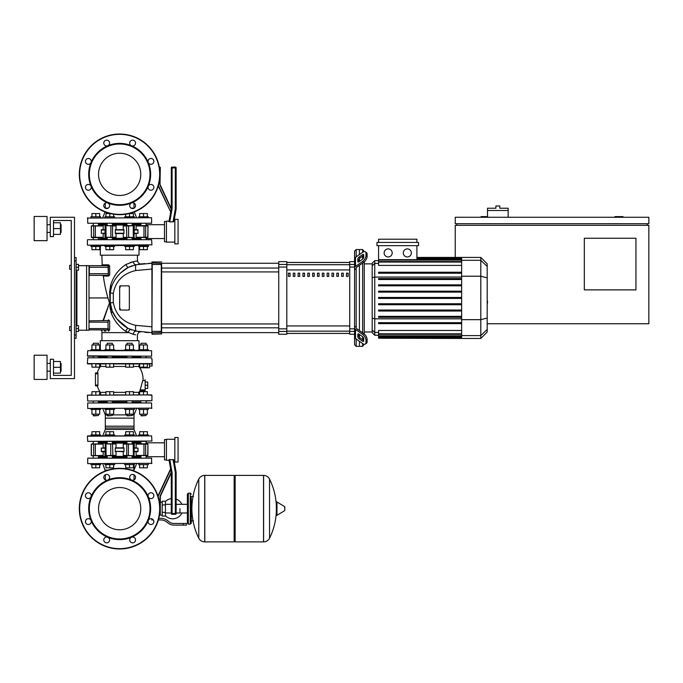 <?xml version="1.0" encoding="UTF-8"?>
<svg xmlns="http://www.w3.org/2000/svg" width="683" height="683" viewBox="0 0 683 683"><rect width="100%" height="100%" fill="white"/><g stroke="black" fill="none" stroke-linecap="round" stroke-linejoin="round"><path stroke-width="1.02" d="M623.033 217.271L623.033 216.622L614.965 216.622L614.965 217.271M635.941 289.874L584.315 289.874L584.315 238.247L635.941 238.247L635.941 289.874M647.236 223.725L647.236 225.339M487.192 323.751L648.85 323.751L648.85 225.339L455.245 225.339L455.245 257.423M648.85 223.725L648.85 217.271L455.245 217.271L455.245 223.725L648.85 223.725M487.508 216.622L481.054 216.622L481.054 217.271M456.859 223.725L456.859 225.339M89.003 297.942L107.948 297.942M508.161 210.492L487.508 210.492L487.508 208.238L495.901 208.238L495.901 205.976L499.777 205.976L499.777 208.238L508.161 208.238L508.161 217.271M487.508 217.271L487.508 210.492M71.254 265.346L71.254 220.498L53.513 220.498L53.513 236.634L50.286 236.634L50.286 217.271L74.481 217.271L74.481 378.604L50.286 378.604L50.286 359.249L53.513 359.249L53.513 375.385L71.254 375.385L71.254 330.529L69.64 330.529L69.64 326.653L71.254 326.653L71.254 269.222L69.64 269.222L69.64 265.346L71.254 265.346L71.254 220.498L53.513 220.498L71.254 220.498L71.254 330.529M69.64 326.653L69.64 330.529M76.095 325.689L78.519 325.689L78.519 328.591L76.095 328.591M78.519 328.591L78.519 331.494L76.095 331.494M69.64 265.346L69.64 269.222M76.095 264.381L78.519 264.381L78.519 267.284L76.095 267.284M78.519 267.284L78.519 270.186L76.095 270.186M136.6 435.882L138.666 435.882L136.6 435.882L134.005 429.428L134.005 427.976L105.319 427.976L105.319 429.428L105.319 418.133L134.005 418.133L105.319 418.133L105.319 414.905L102.715 408.46M179.953 508.647L179.953 512.984L179.953 508.647M165.431 515.759A10.168 10.168 0 0 0 181.883 512.984M181.883 504.31A10.168 10.168 0 0 0 176.129 499.085L176.129 472.346L173.909 459.736L168.991 459.736L171.288 472.773L160.317 496.293L171.288 472.773L171.288 513.488A0.803 0.803 0 0 0 172.09 514.29L175.318 514.29A0.803 0.803 0 0 0 176.129 513.488L176.129 472.346L176.129 513.488L175.318 513.488L175.318 514.29M171.288 498.581A10.168 10.168 0 0 0 165.431 501.535M162.204 515.102L159.472 515.102M162.204 504.933L162.204 516.066L165.431 516.066L165.431 501.228L162.204 501.228L162.204 504.933L165.431 504.933M162.204 502.193L160.317 502.193L160.317 496.293L160.317 513.975L159.993 496.225L160.317 513.975L159.643 513.975M153.564 520.326L153.854 521.394M183.181 525.107L186.408 525.107L186.408 523.494L183.181 523.494L183.181 525.107L174.037 525.107A9.682 9.682 0 0 1 167.984 522.982L166.84 522.06A9.682 9.682 0 0 0 160.787 519.942L158.379 519.942M158.815 518.329L160.787 518.329A11.295 11.295 0 0 1 167.847 520.805L169 521.718A8.068 8.068 0 0 0 174.037 523.494L183.181 523.494M151.797 518.832L151.797 519.942L153.333 519.942M162.204 512.361L165.431 512.361M190.275 524.134L190.275 493.16L188.337 493.16L188.337 524.134L190.275 524.134L191.249 523.169L191.249 496.387L193.502 496.387M234.158 476.375L235.131 475.411L235.131 541.884L263.527 541.884L263.527 475.411L263.612 541.884A6.617 6.617 0 0 0 269.537 538.195L269.537 479.099L269.537 538.195A66.797 66.797 0 0 0 276.35 511.926M263.612 541.884L263.612 475.411A6.617 6.617 0 0 1 269.537 479.099A66.797 66.797 0 0 1 276.35 505.369M276.35 508.647L276.35 502.338L276.965 501.996L276.965 515.298L276.35 514.956L276.35 508.647M284.82 508.647L284.82 506.94L284.82 508.647M204.712 475.411L234.158 475.411L234.158 541.884L204.798 541.884L204.798 475.411L204.712 541.884A6.617 6.617 0 0 1 198.779 538.195L198.779 479.099L198.779 538.195A66.797 66.797 0 0 1 198.779 479.099A6.617 6.617 0 0 1 204.712 475.411L204.712 541.884M191.249 523.169L191.249 496.387M143.507 350.695L87.714 350.695L151.6 350.695L151.6 356.185L111.952 356.185M87.714 356.185L119.662 356.185M100.299 356.825L98.873 356.185L106.719 356.185M132.604 356.185L132.118 356.185L132.118 357.798M126.953 357.798L126.953 356.185L126.475 356.185M140.442 356.185L141.338 356.185M92.743 356.185L95.808 356.185M91.94 349.73L91.94 344.949L95.808 344.949L95.808 349.73L90.967 349.73L90.967 350.695L87.714 350.695L87.39 355.86L151.6 356.185M137.394 350.37L138.666 350.695L138.666 349.73L143.507 349.73L143.507 344.949L147.383 344.949L147.383 349.73M95.808 349.73L100.649 349.73L100.649 350.695L101.929 350.37M119.662 487.525A21.122 21.122 0 0 1 140.775 508.647A21.122 21.122 0 0 1 119.662 529.769A21.122 21.122 0 0 1 98.54 508.647A21.122 21.122 0 0 1 119.662 487.525M119.662 548.978A40.331 40.331 0 0 1 79.322 508.647A40.331 40.331 0 0 1 119.662 468.316A40.331 40.331 0 0 1 159.993 508.647A40.331 40.331 0 0 1 119.662 548.978A40.331 40.331 0 0 1 79.322 508.647A40.331 40.331 0 0 1 119.662 468.316M107.803 480.029A30.974 30.974 0 0 1 131.512 480.029A2.903 2.903 0 0 1 130.573 475.291A2.903 2.903 0 0 1 134.679 475.291A2.903 2.903 0 0 1 131.512 480.029A30.974 30.974 0 0 1 148.279 496.789A2.903 2.903 0 0 1 150.96 492.776A2.903 2.903 0 0 1 153.863 495.679A2.903 2.903 0 0 1 148.279 496.789A30.974 30.974 0 0 1 148.279 520.497A2.903 2.903 0 0 1 153.018 519.558A2.903 2.903 0 0 1 153.018 523.665A2.903 2.903 0 0 1 148.279 520.497A30.974 30.974 0 0 1 131.512 537.265A2.903 2.903 0 0 1 135.533 539.946A2.903 2.903 0 0 1 132.622 542.857A2.903 2.903 0 0 1 131.512 537.265A30.974 30.974 0 0 1 91.044 496.789A30.974 30.974 0 0 1 107.803 480.029A2.903 2.903 0 0 1 103.79 477.349A2.903 2.903 0 0 1 106.693 474.437A2.903 2.903 0 0 1 107.803 480.029M119.662 538.981A30.334 30.334 0 0 1 89.328 508.647A30.334 30.334 0 0 1 119.662 478.313A30.334 30.334 0 0 1 149.995 508.647A30.334 30.334 0 0 1 119.662 538.981M108.751 542.003A2.903 2.903 0 0 1 104.644 542.003A2.903 2.903 0 0 1 107.803 537.265A2.903 2.903 0 0 1 108.751 542.003M88.355 524.518A2.903 2.903 0 0 1 85.452 521.616A2.903 2.903 0 0 1 91.044 520.497A2.903 2.903 0 0 1 88.355 524.518M86.306 497.736A2.903 2.903 0 0 1 86.306 493.63A2.903 2.903 0 0 1 91.044 496.789A2.903 2.903 0 0 1 86.306 497.736M119.662 153.231A21.122 21.122 0 0 0 98.54 174.353A21.122 21.122 0 0 0 119.662 195.475A21.122 21.122 0 0 0 140.775 174.353A21.122 21.122 0 0 0 119.662 153.231M159.993 174.353A40.331 40.331 0 0 0 119.662 134.022A40.331 40.331 0 0 0 79.322 174.353A40.331 40.331 0 0 0 119.662 214.684A40.331 40.331 0 0 0 159.993 174.353M119.662 205.327A30.974 30.974 0 0 0 131.512 145.735A30.974 30.974 0 0 0 107.803 145.735A2.903 2.903 0 0 0 108.751 140.997A2.903 2.903 0 0 0 104.644 140.997A2.903 2.903 0 0 0 107.803 145.735L107.803 145.735A30.974 30.974 0 0 0 91.044 162.503A2.903 2.903 0 0 0 88.355 158.482A2.903 2.903 0 0 0 85.452 161.384A2.903 2.903 0 0 0 91.044 162.503A2.903 2.903 0 0 1 91.044 162.503A30.974 30.974 0 0 0 91.044 186.211A2.903 2.903 0 0 0 86.306 185.264A2.903 2.903 0 0 0 86.306 189.37A2.903 2.903 0 0 0 91.044 186.211L91.044 186.211A30.974 30.974 0 0 0 107.803 202.971A2.903 2.903 0 0 0 103.79 205.651A2.903 2.903 0 0 0 106.693 208.563A2.903 2.903 0 0 0 107.803 202.971L107.803 202.971A30.974 30.974 0 0 0 119.662 205.327M119.662 204.687A30.334 30.334 0 0 0 149.995 174.353A30.334 30.334 0 0 0 119.662 144.019A30.334 30.334 0 0 0 89.328 174.353A30.334 30.334 0 0 0 119.662 204.687M131.512 202.971A2.903 2.903 0 0 0 130.573 207.709A2.903 2.903 0 0 0 134.679 207.709A2.903 2.903 0 0 0 131.512 202.971L131.512 202.971M148.279 186.211A2.903 2.903 0 0 0 150.96 190.224A2.903 2.903 0 0 0 153.863 187.321A2.903 2.903 0 0 0 148.279 186.211L148.279 186.211M148.279 162.503A2.903 2.903 0 0 0 153.018 163.442A2.903 2.903 0 0 0 153.018 159.335A2.903 2.903 0 0 0 148.279 162.503A2.903 2.903 0 0 1 148.279 162.494M131.512 145.735A2.903 2.903 0 0 0 135.533 143.054A2.903 2.903 0 0 0 132.622 140.143A2.903 2.903 0 0 0 131.512 145.735L131.512 145.735M98.395 356.825L107.197 356.825M112.362 356.825L126.953 356.825M99.684 364.039L100.657 365.183L100.401 366.472A22.308 22.308 0 0 0 97.217 372.961L95.458 372.961L95.458 385.869L97.217 385.869A22.308 22.308 0 0 0 100.401 392.358C100.982 393.562 100.538 394.415 99.086 394.902C100.538 394.415 100.982 393.562 100.401 392.358L105.908 392.358M139.605 367.582L139.793 367.796A22.308 22.308 0 0 1 143.054 379.739L142.969 379.739M139.981 390.71A22.308 22.308 0 0 1 138.914 392.358L133.407 392.358M95.458 385.869L97.942 385.869L97.934 385.058L97.942 385.869L97.934 385.058L97.942 385.869L97.934 385.058L97.942 385.869L97.934 385.058L97.942 385.869L97.934 385.058L95.458 385.058M97.934 385.058L97.942 372.961L97.934 373.772L97.942 372.961L97.934 373.772L97.942 372.961L95.458 372.961M95.808 394.902L95.808 391.675L91.94 391.675L91.94 394.902L87.39 395.226L151.6 394.902L87.39 395.226L87.714 401.032L151.925 400.708L146.094 401.032L146.094 402.97M151.925 363.604L87.39 363.604L151.6 363.928M92.905 357.798L151.6 357.798L87.714 357.798L87.39 363.604L91.94 363.928L91.94 367.155L99.684 367.155L99.684 363.928L105.908 363.928L105.908 367.155L113.651 367.155L113.651 363.928L125.663 363.928L125.663 367.155L133.407 367.155L133.407 363.928L129.539 363.928L129.539 367.155M140.929 402.97L140.604 401.032M132.442 401.032L132.118 402.97M126.953 402.97L126.637 401.032M95.808 391.675L99.684 391.675L99.684 394.902L105.908 394.902L105.908 391.675L113.651 391.675L113.651 394.902L125.663 394.902L125.663 391.675L133.407 391.675L133.407 394.902L139.639 394.902L139.639 391.675L147.383 391.675L147.383 394.902L151.925 395.226L151.925 400.708L98.711 401.032M106.881 401.032L112.686 401.032M139.887 390.71L145.155 390.71L145.155 379.739M139.981 390.608L142.986 379.757M143.507 367.155L143.507 363.928L149.509 363.928L147.383 363.928L149.509 363.928L147.383 363.928L149.509 363.928L147.383 363.928L147.383 367.155L139.639 367.155L139.639 363.928L133.407 363.928L139.639 363.928L138.615 366.472L133.407 366.472M149.509 363.928L149.509 367.796L139.776 367.778M125.663 392.358L113.651 392.358M100.401 366.472L105.908 366.472M113.651 366.472L125.663 366.472M132.118 356.825L140.929 356.825M148.348 408.46L148.348 409.424L138.666 409.424L138.666 408.46M140.929 415.554L146.094 415.554L141.253 415.879L140.929 414.197M147.383 409.424L147.383 414.197L139.639 414.197L139.639 409.424M143.507 409.424L143.507 414.197M143.507 394.902L143.507 391.675M134.38 408.46L134.38 409.424L124.699 409.424L124.699 408.46M126.953 415.554L132.118 415.554L127.277 415.879L126.953 414.197M133.407 409.424L133.407 414.197L125.663 414.197L125.663 409.424M129.539 409.424L129.539 414.197M129.539 394.902L129.539 391.675M114.624 408.46L114.624 409.424L104.943 409.424L104.943 408.46M107.197 415.554L112.362 415.554L107.521 415.879L107.197 414.197M113.651 409.424L113.651 414.197L105.908 414.197L105.908 409.424M109.784 409.424L109.784 414.197M109.784 394.902L109.784 391.675M100.649 408.46L100.649 409.424L90.967 409.424L90.967 408.46M93.23 415.554L98.395 415.554L93.554 415.879L93.23 414.197M99.684 409.424L99.684 414.197L91.94 414.197L91.94 409.424M95.808 409.424L95.808 414.197M98.395 344.949L98.395 343.276L93.23 343.276L93.23 344.949M93.23 343.276L98.395 343.276M95.808 344.949L99.684 344.949L99.684 349.73M105.908 363.928L95.808 363.928L95.808 367.155M146.094 344.949L146.094 343.276L140.929 343.276L140.929 344.949M140.929 343.276L146.094 343.276M139.639 349.73L139.639 344.949L143.507 344.949M143.507 349.73L148.348 349.73L148.348 350.695M132.118 344.949L132.118 343.276L126.953 343.276L126.953 344.949M126.953 343.276L132.118 343.276M124.699 350.695L124.699 349.73L129.539 349.73L129.539 344.949L133.407 344.949L133.407 349.73M125.663 349.73L125.663 344.949L129.539 344.949M129.539 349.73L134.38 349.73L134.38 350.695M129.539 363.928L113.651 363.928M112.362 344.949L112.362 343.276L107.197 343.276L107.197 344.949M107.197 343.276L112.362 343.276M104.943 350.695L104.943 349.73L109.784 349.73L109.784 344.949L113.651 344.949L113.651 349.73M105.908 349.73L105.908 344.949L109.784 344.949M109.784 349.73L114.624 349.73L114.624 350.695M109.784 363.928L109.784 367.155M145.155 381.993L147.733 381.993L147.733 388.448L145.155 388.448M145.155 385.221L147.733 385.221M149.509 366.02L152.087 366.02L152.087 359.574M90.967 463.637L90.967 464.602L95.808 464.602L95.808 467.829L91.94 467.829L91.94 464.602M99.684 464.602L99.684 467.829L95.808 467.829M95.808 464.602L100.649 464.602L100.649 463.637M104.943 463.637L104.943 464.602L109.784 464.602L109.784 467.829L105.908 467.829L105.908 464.602M113.651 464.602L113.651 467.829L109.784 467.829M109.784 464.602L114.624 464.602L114.624 463.637M138.666 463.637L138.666 464.602L143.507 464.602L143.507 467.829L139.639 467.829L139.639 464.602M147.383 464.602L147.383 467.829L143.507 467.829M143.507 464.602L148.348 464.602L148.348 463.637M124.699 463.637L124.699 464.602L129.539 464.602L129.539 467.829L125.663 467.829L125.663 464.602M133.407 464.602L133.407 467.829L129.539 467.829M129.539 464.602L134.38 464.602L134.38 463.637M95.808 435.882L90.967 435.882L90.967 434.917L100.649 434.917L100.649 435.882M99.684 434.917L99.684 431.69L91.94 431.69L91.94 434.917M95.808 434.917L95.808 431.69M109.784 434.917L104.943 434.917L104.943 435.882L114.624 435.882L114.624 434.917L109.784 434.917L109.784 431.69L105.908 431.69L105.908 434.917M113.651 434.917L113.651 431.69L109.784 431.69M138.666 435.882L138.666 434.917L148.348 434.917L148.348 435.882L151.6 435.882L87.714 435.882M147.383 434.917L147.383 431.69L139.639 431.69L139.639 434.917M143.507 434.917L143.507 431.69M129.539 435.882L134.38 435.882L134.38 434.917L129.539 434.917L129.539 431.69L125.663 431.69L125.663 434.917M133.407 434.917L133.407 431.69L129.539 431.69M124.699 435.882L124.699 434.917L129.539 434.917M151.6 408.46L151.6 402.97L87.714 402.97L87.714 408.46L151.925 408.135L87.714 408.46M136.6 408.46L134.005 414.905L132.118 414.905M126.953 414.905L112.362 414.905M107.197 414.905L105.319 414.905M134.005 414.905L134.005 426.201L105.319 426.201L134.005 426.201L134.005 429.428L105.319 429.428L102.715 435.882M140.929 402.005L132.118 402.005M126.953 402.005L112.362 402.005M107.197 402.005L98.395 402.005M97.746 402.97L98.711 402.893M141.577 402.97L140.604 402.893M151.6 463.637L151.6 458.148L87.714 458.148L87.714 463.637L151.925 463.313L87.714 463.637M136.6 463.637L134.005 470.083L131.495 470.083M102.715 463.637L105.319 470.946L105.319 470.083L107.829 470.083M134.005 470.083L134.005 464.602M140.929 457.183L132.118 457.183M126.953 457.183L112.362 457.183M107.197 457.183L98.395 457.183M97.746 458.148L98.711 458.071M141.577 458.148L140.604 458.071M146.41 441.372L87.714 441.372L87.39 436.206L148.348 435.882M87.714 441.372L151.925 441.047L151.6 435.882M97.865 441.372L98.711 441.44M140.604 441.44L143.507 441.372M132.442 441.372L141.577 441.372L140.613 441.372L140.929 443.788M106.881 441.372L98.711 441.372M140.929 442.336L132.118 442.336M126.953 442.336L112.362 442.336M107.197 442.336L98.395 442.336M174.839 462.024L178.067 462.024L178.067 437.496L174.839 437.496L174.839 462.024M174.839 439.271L166.447 439.271L166.447 460.248L169.077 460.248L170.699 469.443L169.077 460.248M174.839 460.248L173.994 460.248L176.129 472.346L173.994 460.248M172.09 514.29L172.09 472.696L171.288 472.773M158.379 497.352L158.055 495.798L170.605 468.888L158.055 496.302M173.03 459.437L175.318 472.414L176.129 472.346M146.93 443.788L141.594 443.788M133.219 455.732L123.597 455.732L134.013 455.732L123.273 455.407L123.273 451.694M107.069 455.732L115.726 455.732M166.447 439.596L164.509 439.596L164.509 459.924L166.447 459.924M132.118 443.147L139.554 443.147L139.341 443.83M104.977 447.826L101.212 448.142L104.977 448.142M104.977 451.694L101.519 451.694L101.212 448.142M123.964 447.826L123.964 451.694L115.231 451.369L115.359 447.826L123.964 447.826L123.273 447.826L123.273 444.112L134.338 444.112L123.597 443.788L126.953 443.788L126.953 441.372M112.49 443.788L115.726 443.788L112.558 443.788L112.857 455.407L110.748 455.407L116.05 455.407L116.05 451.694L115.359 451.694M134.338 447.826L138.103 448.142L137.804 451.694L134.338 451.694M93.101 455.732L92.393 455.732L93.101 455.732M103.005 443.788L91.394 444.112L103.193 444.112L103.193 447.826M91.693 455.732L103.005 455.732M103.176 455.279L102.937 455.706M112.558 443.788L107.069 443.788M116.025 455.279L115.606 455.706M123.717 455.706L123.299 455.279M132.118 441.372L132.118 443.788L134.013 443.788M147.63 443.788L136.31 443.788M136.378 455.706L136.139 455.279M136.31 455.732L147.921 455.407L136.13 455.407L136.13 451.694M132.118 456.372L139.554 456.372L139.341 455.681M110.868 443.788L116.05 444.112L116.05 447.826M136.13 447.826L136.13 444.112L147.921 444.112L147.921 455.407M103.193 451.694L103.193 455.407L91.59 455.732M97.934 373.772L97.942 372.961L97.934 373.772L97.942 372.961L97.934 373.772L95.458 373.772M91.94 363.928L87.714 363.928M146.41 357.798L151.6 357.798L151.925 359.574M139.793 367.796L138.615 366.472M158.055 495.798L170.605 468.888M93.101 443.788L92.393 443.788M148.348 216.784L148.348 217.757L148.348 216.784L138.666 216.784L138.666 217.757M139.639 216.784L139.639 213.557L147.383 213.557L147.383 216.784M143.507 216.784L143.507 213.557M100.649 217.757L100.649 216.784L90.967 216.784L90.967 217.757M91.94 216.784L91.94 213.557L99.684 213.557L99.684 216.784M95.808 216.784L95.808 213.557M114.624 217.757L114.624 216.784L104.943 216.784L104.943 217.757M105.908 216.784L105.908 213.557L110.185 213.557M109.784 216.784L109.784 213.557M113.651 216.784L113.651 214.24M134.38 217.757L134.38 216.784L124.699 216.784L124.699 217.757M125.663 216.784L125.663 214.24M129.138 213.557L133.407 213.557L133.407 216.784M129.539 216.784L129.539 213.557M139.639 246.469L139.639 249.696L143.507 249.696L143.507 246.469L148.348 246.469L148.348 245.504L90.967 245.504L90.967 246.469L95.808 246.469L95.808 249.696L99.684 249.696L99.684 246.469M143.507 249.696L147.383 249.696L147.383 246.469M143.507 246.469L138.666 246.469L138.666 245.504M100.649 245.504L100.649 246.469L95.808 246.469M91.94 246.469L91.94 249.696L95.808 249.696M114.624 245.504L114.624 246.469L109.784 246.469L109.784 249.696L113.651 249.696L113.651 246.469M105.908 246.469L105.908 249.696L109.784 249.696M109.784 246.469L104.943 246.469L104.943 245.504M134.38 245.504L134.38 246.469L129.539 246.469L129.539 249.696L133.407 249.696L133.407 246.469M125.663 246.469L125.663 249.696L129.539 249.696M129.539 246.469L124.699 246.469L124.699 245.504M87.714 217.757L87.714 223.239L151.6 223.239L151.6 217.757L87.39 218.073L151.6 217.757M136.6 217.757L134.261 211.952M102.715 217.757L105.054 211.952M134.005 203.099L134.005 208.213L131.016 208.076M105.319 203.099L105.319 208.213L108.307 208.076M141.577 223.239L140.604 223.315M97.746 223.239L98.711 223.315M98.395 224.203L107.197 224.203M112.362 224.203L126.953 224.203M132.118 224.203L140.929 224.203M174.839 219.363L178.067 219.363L178.067 243.891L174.839 243.891L174.839 219.363M174.839 242.115L166.447 242.115L166.447 221.138L169.077 221.138L169.76 221.949L173.909 221.651L176.129 209.041L173.994 221.138L174.839 221.138M169.76 221.949L172.09 208.691L171.288 208.614L169.077 221.138L170.699 211.943L158.268 186.032M172.09 208.691L172.09 167.898L175.318 167.898L175.318 208.972L176.129 209.041L176.129 167.898A0.803 0.803 0 0 0 175.318 167.096L172.09 167.096A0.803 0.803 0 0 0 171.288 167.898L171.288 208.614L168.991 221.651M159.993 167.096L159.993 185.161L160.317 167.412L159.335 167.096M171.288 208.614L171.288 167.898L171.288 208.614L160.317 185.093M172.09 167.096L175.318 167.096L172.09 167.096L172.09 167.898L171.288 167.898M143.507 237.599L146.222 237.599M93.101 237.599L97.729 237.599M106.096 225.655L115.726 225.655L105.302 225.655L116.05 225.979L116.05 229.693M132.246 225.655L127.619 225.655M166.447 221.463L164.509 221.463L164.509 241.791L166.447 241.791M132.118 238.247L139.554 238.247L139.341 237.556M104.977 233.56L101.212 233.244L101.519 229.693L104.977 229.693M115.359 233.56L115.359 229.693L123.964 229.693L123.964 233.56L115.359 233.56L116.05 233.56L116.05 237.274L104.977 237.274L115.726 237.599L112.362 237.599L112.362 239.699M126.825 237.599L123.597 237.599L126.765 237.599L126.466 225.979L128.575 225.979L123.273 225.979L123.273 229.693L123.964 229.693M134.338 233.56L138.103 233.244L134.338 233.244M134.338 229.693L137.804 229.693L138.103 233.244M136.31 237.599L147.921 237.274L136.13 237.274L136.13 233.56M147.63 225.655L136.31 225.655M136.139 226.107L136.378 225.68M123.717 237.573L123.29 237.155M126.765 237.599L132.246 237.599M123.29 226.107L123.717 225.68M107.197 239.699L107.197 237.599L105.302 237.599M115.606 225.68L116.025 226.107M91.693 237.599L103.005 237.599M102.937 225.68L103.176 226.107M103.005 225.655L91.394 225.979L103.193 225.979L103.193 229.693M132.118 225.014L139.554 225.014L139.341 225.706M128.447 237.599L123.273 237.274L123.273 233.56M103.193 233.56L103.193 237.274L91.394 237.274L91.394 225.979M136.13 229.693L136.13 225.979L148.049 225.979L147.724 237.599M169.077 221.138L170.699 211.943L158.405 185.571M176.129 209.041L173.994 221.138M93.101 225.655L92.393 225.655M146.572 245.18L87.714 245.18L151.925 244.856L151.6 239.699L92.743 239.699M146.572 239.699L87.714 239.699M112.362 239.05L126.953 239.05M132.118 239.05L139.016 239.05L140.442 239.699M98.873 239.699L100.299 239.05L107.197 239.05M87.714 245.18L92.743 245.18M98.873 245.18L101.929 245.504M137.394 245.504L140.442 245.18M487.192 294.595L487.192 301.28M487.577 301.28L487.192 303.602M487.577 302.748L487.192 303.739M356.185 256.868L356.185 249.534L359.412 249.534L359.412 254.588L359.412 249.534L362.639 249.534L362.639 252.309M356.185 327.294L356.185 327.797A1.614 1.144 0 0 0 356.654 328.6L363.697 333.577L362.553 334.388L355.51 329.411A3.227 2.28 180 0 1 354.571 327.797L354.571 326.141L356.185 327.294L356.185 268.581L354.571 269.734L354.571 268.077A3.227 2.28 0 0 1 355.51 266.464L362.553 261.487L363.697 262.298L356.654 267.275A1.614 1.144 180 0 0 356.185 268.077L356.185 268.581M356.185 249.534L354.571 251.148L354.571 261.64L349.73 261.64L349.73 334.243L354.571 334.243L354.571 344.727L356.185 346.341L356.185 339.007M356.185 346.341L359.412 346.341L359.412 341.287L359.412 346.341L362.639 346.341L364.252 344.266M359.412 337.18L359.412 334.448L359.412 337.18M359.412 330.546L359.412 265.328L359.412 330.546M359.412 261.435L359.412 258.695L359.412 261.435M357.798 261.435L357.798 259.147A1.614 0.803 125.3 0 1 358.934 257.201L362.553 254.648A1.614 0.803 125.3 0 1 363.484 254.469A1.614 0.803 125.3 0 1 363.697 254.981L363.697 257.26A1.614 0.803 125.3 0 1 362.553 259.207L358.934 261.768A1.614 0.803 125.3 0 1 358.003 261.939A1.614 0.803 125.3 0 1 357.798 261.435L358.558 261.973M362.553 254.648L363.697 255.451L360.078 258.012A1.614 0.803 -54.7 0 0 358.934 259.958L358.934 261.768M357.798 336.728L357.798 334.448A1.614 0.803 54.7 0 1 358.003 333.936A1.614 0.803 54.7 0 1 358.934 334.115L358.934 335.916A1.614 0.803 -125.3 0 0 360.078 337.872L363.697 340.424L362.553 341.235L358.934 338.674A1.614 0.803 54.7 0 1 357.798 336.728L358.934 335.916M358.934 334.115L362.553 336.668A1.614 0.803 54.7 0 1 363.697 338.614L363.697 340.902A1.614 0.803 54.7 0 1 363.484 341.406A1.614 0.803 54.7 0 1 362.553 341.235M363.697 262.298A4.841 2.416 -54.7 0 0 367.121 256.449L367.121 254.17A4.841 2.416 -54.7 0 0 366.489 252.642L365.345 251.831A4.841 2.416 125.3 0 0 362.553 252.36L355.51 257.337A3.227 2.28 180 0 0 354.571 258.951L354.571 268.077M367.121 256.449L365.977 255.647A4.841 2.416 125.3 0 1 362.553 261.487M365.977 255.647L365.977 253.367L367.121 254.17M365.345 251.831A4.841 2.416 125.3 0 1 365.977 253.367M354.571 327.797L354.571 336.924A3.227 2.28 0 0 0 355.51 338.537L362.553 343.515A4.841 2.416 54.7 0 0 365.345 344.044L366.489 343.242A4.841 2.416 -125.3 0 0 367.121 341.705L367.121 339.425A4.841 2.416 -125.3 0 0 363.697 333.577M367.121 341.705L365.977 342.516A4.841 2.416 54.7 0 1 365.345 344.044M365.977 342.516L365.977 340.228L367.121 339.425M362.553 334.388A4.841 2.416 54.7 0 1 365.977 340.228M354.571 269.734L354.571 326.141M372.184 331.998L364.252 331.998M372.184 263.877L364.252 263.877M362.639 256.202L362.639 259.147M362.639 263.049L362.639 332.834M362.639 336.728L362.639 339.673M362.639 343.575L362.639 346.341M362.639 249.534L364.252 251.617M407.324 248.894A4.03 4.03 0 0 1 411.362 252.923A4.03 4.03 0 0 1 407.324 256.962A4.03 4.03 0 0 1 403.294 252.923A4.03 4.03 0 0 1 407.324 248.894M388.157 248.894A4.03 4.03 0 0 1 392.196 252.923A4.03 4.03 0 0 1 388.157 256.962A4.03 4.03 0 0 1 384.128 252.923A4.03 4.03 0 0 1 388.157 248.894M376.965 242.439L376.965 245.667L418.525 245.667L418.525 242.439L376.965 242.439M416.912 245.667L416.912 259.668L378.578 259.668L378.578 245.667M378.578 242.439L378.578 239.212L416.912 239.212L416.912 242.439M461.631 265.405L378.578 265.405L378.578 259.668M374.745 260.65L372.184 263.211L372.184 332.672L374.745 335.225L374.745 260.65L378.578 260.65M364.252 334.021L364.252 261.862M378.578 338.213L461.631 338.452L378.578 338.213L378.578 330.47L461.631 330.47M378.578 298.42L461.631 298.42L378.578 298.42L378.578 297.455L461.631 297.455M480.798 257.423L480.798 338.452L487.192 332.058L487.192 263.817L480.798 257.423L461.631 257.423L461.631 338.213M378.578 311.03L461.631 311.03L378.578 311.03L378.578 310.056L461.631 310.056M378.578 304.72L461.631 304.72L378.578 304.72L378.578 303.756L461.631 303.756M378.578 323.631L461.631 323.631L378.578 323.631L378.578 322.666L461.631 322.666M378.578 317.33L461.631 317.33L378.578 317.33L378.578 316.357L461.631 316.357M461.631 284.854L378.578 284.854L378.578 285.818L461.631 285.818M461.631 291.154L378.578 291.154L378.578 292.119L461.631 292.119M461.631 272.244L378.578 272.244L378.578 273.217L461.631 273.217M461.631 278.553L378.578 278.553L378.578 279.518L461.631 279.518M354.571 261.64L354.571 260.607M286.809 262.485L349.73 262.485M349.73 333.389L286.809 333.389M331.981 276.384L333.594 276.384L333.594 273.157L331.981 273.157L331.981 276.384M336.821 276.384L338.435 276.384L338.435 273.157L336.821 273.157L336.821 276.384M298.104 276.384L299.717 276.384L299.717 273.157L298.104 273.157L298.104 276.384M307.777 276.384L309.39 276.384L309.39 273.157L307.777 273.157L307.777 276.384M341.662 276.384L343.276 276.384L343.276 273.157L341.662 273.157L341.662 276.384M327.14 276.384L328.754 276.384L328.754 273.157L327.14 273.157L327.14 276.384M322.299 276.384L323.913 276.384L323.913 273.157L322.299 273.157L322.299 276.384M302.936 276.384L304.55 276.384L304.55 273.157L302.936 273.157L302.936 276.384M314.231 273.157L312.618 273.157L312.618 276.384L314.231 276.384L314.231 273.157M293.263 276.384L294.877 276.384L294.877 273.157L293.263 273.157L293.263 276.384M319.072 273.157L317.458 273.157L317.458 276.384L319.072 276.384L319.072 273.157M288.422 276.384L290.036 276.384L290.036 273.157L288.422 273.157L288.422 276.384M346.503 276.384L348.117 276.384L348.117 273.157L346.503 273.157L346.503 276.384M286.809 333.432L349.73 333.432M286.809 262.443L349.73 262.443M278.741 331.426L278.741 334.243L286.809 334.243L286.809 261.64L278.741 261.64L278.741 331.426L286.809 331.426M161.606 297.942L161.606 271.928L278.741 271.928M278.741 268.052L161.606 268.052L161.606 263.254L278.741 263.254M288.422 273.345L290.036 273.157M133.347 261.657L137.531 260.897L133.287 261.674L125.894 264.5C118.261 269.7 113.165 276.666 110.612 285.4L109.622 291.854L110.065 302.8L109.75 304.763L110.065 302.8L109.476 302.945A154.87 154.87 0 0 1 103.338 276.052L108.606 276.077L109.681 274.959L109.647 265.96L108.563 264.833L102.228 264.816A154.87 154.87 0 0 1 101.929 255.186M140.98 263.962L141.159 263.945C139.503 264.219 138.299 263.203 137.531 260.897A119.405 119.405 0 0 1 137.394 255.186M109.681 302.962L111.252 312.993C113.924 320.259 118.74 326.363 125.681 331.323L133.262 334.337C138.734 335.396 138.734 335.396 133.262 334.337A3.227 2.459 100.7 0 1 136.335 331.161L136.369 331.17M114.624 350.37L124.699 350.37M134.38 350.37L138.666 350.37M100.316 349.73L100.316 340.697L139.008 340.697L139.008 349.73M100.316 246.469L100.316 255.186L139.008 255.186L139.008 246.469M100.649 350.37L104.943 350.37M128.532 285.836A0.803 0.803 0 0 1 129.343 286.647L129.343 309.228A0.803 0.803 0 0 1 128.532 310.039L120.464 310.039A0.803 0.803 0 0 1 119.662 309.228L119.662 286.647A0.803 0.803 0 0 1 120.464 285.836L128.532 285.836L129.292 286.92L128.532 285.836L120.464 285.836L120.046 287.33L120.464 285.836M128.532 310.039L129.292 308.964L128.532 310.039L120.464 310.039L120.046 308.545L120.464 310.039M161.606 264.509L161.606 333.919L152.249 334.243L152.249 332.869L161.606 332.544M161.606 263.331L152.249 263.006L151.925 261.956L151.925 333.919M148.86 263.305L151.925 263.254L151.925 264.509L151.925 263.254L136.335 264.714C142.73 263.664 142.73 263.664 136.335 264.714L128.361 267.326L120.524 273.012L128.361 267.326A3.227 1.007 -115.7 0 1 125.894 264.5L125.894 264.5M125.681 331.323A3.227 1.007 116 0 1 128.182 328.463L117.083 319.089L128.182 328.463L136.335 331.161C142.559 332.186 142.559 332.186 136.335 331.161L151.925 332.63L151.925 326.815L151.925 331.366L151.925 326.815L135.746 325.347C123.077 322.402 115.589 314.769 113.301 302.458L113.301 293.425C115.589 281.106 123.077 273.482 135.746 270.528A8.068 1.742 -100.7 0 1 136.335 264.714L136.369 264.705M109.681 274.959L108.042 275.351A0.803 0.563 90 0 1 108.606 276.077L108.426 276.077M105.506 276.06L103.338 276.052L102.544 275.351L103.748 276.052M108.042 275.351L108.366 273.738L108.042 275.351L89.328 275.351L89.328 265.67L108.042 265.67L108.366 275.027M109.647 265.96L108.366 265.994L108.366 267.284L89.003 267.284M108.563 264.833A0.803 0.521 -90 0 1 108.042 265.67M129.838 262.673L130.598 262.409L129.838 262.673M130.854 262.323L132.152 261.948L130.854 262.323M89.003 273.738L108.366 273.738L108.366 267.284M109.673 320.959L108.597 319.849A0.803 0.563 -90 0 1 108.042 320.523L108.042 330.205L108.042 328.591L89.328 328.591L89.003 329.88L109.63 329.906L109.673 320.959L108.042 320.523L89.003 320.848L89.328 322.137L108.042 322.137L108.042 330.205A0.803 0.504 -90 0 1 108.546 331.024L109.63 329.906M108.597 319.849C101.528 319.9 101.528 319.9 108.597 319.849M103.253 319.883L102.459 320.523L103.253 319.883L109.476 302.945L103.671 319.883M108.546 331.024C99.838 331.033 99.838 331.033 108.546 331.024L108.247 331.024M105.933 331.033L104.14 331.033M111.252 312.993L110.731 311.158L111.252 312.993A3.227 1.665 158.9 0 0 112.225 311.072L116.477 318.321L112.225 311.081C115.427 318.389 120.746 324.186 128.182 328.463M110.398 309.706L110.253 308.981L110.398 309.706M110.176 308.537L110.048 307.691L110.176 308.537M110.006 307.418L109.861 306.172L110.006 307.418M119.166 325.731L118.304 324.741M109.75 304.763A3.227 2.681 173.7 0 0 110.262 303.03L110.065 302.8M131.512 266.02L129.898 266.643L131.512 266.02M119.824 273.712L118.039 275.65L119.824 273.712M133.287 261.674A3.227 2.442 -100.7 0 0 136.335 264.714L129.591 266.771M110.612 285.4A3.227 1.34 -162.7 0 1 111.525 286.809L111.525 286.8C114.556 278.416 120.174 271.919 128.361 267.326M111.867 310.091L110.194 302.407L112.225 311.081L110.262 303.03L113.301 302.458M109.622 291.854A3.227 1.434 -173.7 0 1 110.262 292.853L111.525 286.809L110.262 292.853L111.525 286.809L110.262 292.853L110.262 303.03M111.175 307.862L111.534 309.092L111.175 307.862M129.599 329.112L131.819 329.966M101.929 340.697L101.929 332.63L128.148 332.63A3.227 1.468 110.9 0 1 130.837 329.607M151.925 332.544L152.249 264.483L161.282 264.483L161.282 331.392L151.925 331.366L151.925 326.815L135.746 325.347A8.068 1.742 -79.3 0 0 136.335 331.161L140.672 331.87M148.817 332.57L144.796 332.322M130.462 329.462L129.531 329.078L130.462 329.462M117.647 313.83L120.114 316.903M129.65 266.746L136.335 264.714L129.65 266.746M135.746 270.528L151.925 269.059M137.94 264.423L144.822 263.553L137.94 264.423M133.313 334.346L135.593 334.815M129.343 286.647L129.343 309.228M151.925 332.63L151.925 326.815M108.366 328.591L108.042 330.205M113.301 293.425L110.262 292.853L111.525 286.809L110.441 291.479M110.663 290.232L110.825 289.438M111.312 287.534L111.508 286.877M135.388 330.973L136.122 331.127M151.925 263.254L136.335 264.714M74.481 338.273L76.095 338.273L76.095 257.602L74.481 257.602M78.519 330.205L89.003 330.205L89.003 265.67L78.519 265.67M61.094 232.433L61.094 224.69L61.094 232.433L60.445 232.433M47.059 228.566L47.059 240.664L34.15 240.664L34.15 216.46L47.059 216.46L47.059 228.566M61.094 371.185L61.094 363.441L61.094 371.185L60.445 371.185M47.059 367.317L47.059 379.415L34.15 379.415L34.15 355.211L47.059 355.211L47.059 367.317M53.513 373.123L60.445 373.123L60.445 361.503L53.513 361.503M53.513 367.317L60.445 367.317M53.513 234.371L60.445 234.371L60.445 222.752L53.513 222.752M53.513 228.566L60.445 228.566M53.513 375.385L71.254 375.385L53.513 375.385M71.254 326.653L71.254 269.222M284.82 510.355L284.623 506.59L276.965 501.996M159.668 508.647A40.015 40.015 0 0 1 119.662 548.662A40.015 40.015 0 0 1 79.646 508.647A40.015 40.015 0 0 1 119.662 468.632A40.015 40.015 0 0 1 159.668 508.647M119.662 214.368A40.015 40.015 0 0 0 159.668 174.353A40.015 40.015 0 0 0 119.662 134.338A40.015 40.015 0 0 0 79.646 174.353A40.015 40.015 0 0 0 119.662 214.368M142.867 380.542L145.155 380.542M145.155 389.899L140.254 389.899M151.6 402.97L87.714 402.97M151.6 458.148L87.714 458.148M172.09 472.696L169.76 459.437M171.194 472.218L159.993 496.225M158.379 495.867L170.699 469.443M175.318 472.414L175.318 513.488L171.288 513.488M126.953 456.372L112.362 456.372M107.197 456.372L99.65 456.372L100.461 457.183L99.65 455.732M99.65 443.788L100.461 442.336L99.65 443.147L107.197 443.147M112.362 443.147L126.953 443.147M104.977 451.369L101.212 451.369M115.231 448.142L124.093 448.142M124.093 451.369L115.231 451.369M134.338 448.142L138.103 448.142M138.103 451.369L134.338 451.369M95.355 443.788L95.355 455.732M93.665 443.788L93.665 455.732M91.394 444.112L91.394 455.407M106.096 443.788L110.748 444.112L110.748 455.407L105.302 455.732M105.105 444.112L105.976 444.112L106.096 455.732M126.765 455.732L126.765 443.788M128.447 455.732L128.447 443.788M134.218 455.407L133.347 455.407L133.219 443.788M147.724 455.732L147.921 444.112M145.65 443.788L145.65 455.732M143.968 443.788L143.968 455.732M87.714 223.239L151.6 223.239M175.318 208.972L173.03 221.949M159.395 167.412L160.317 167.412M159.993 185.161L171.194 209.169M175.318 167.096L175.318 167.898L176.129 167.898M99.65 225.655L99.65 225.014L107.197 225.014M112.362 225.014L126.953 225.014M126.953 238.247L112.362 238.247M107.197 238.247L99.65 238.247L100.461 239.05L99.65 237.599M104.977 233.244L101.212 233.244M101.212 230.017L104.977 230.017M124.093 233.244L115.231 233.244M115.231 230.017L124.093 230.017M134.338 230.017L138.103 230.017M143.968 237.599L143.968 225.655M145.65 237.599L145.65 225.655M133.219 237.599L128.575 237.274L128.575 225.979L134.013 225.655M134.218 237.274L133.347 237.274L133.219 225.655M106.096 237.599L105.976 225.979L104.977 225.979L105.302 225.655M110.868 237.599L110.868 225.655M112.558 237.599L112.558 225.655M105.105 225.979L104.977 237.274M91.274 225.979L91.394 237.274M93.665 237.599L93.665 225.655M95.355 237.599L95.355 225.655M147.921 237.274L147.921 225.979M358.934 259.958L357.798 259.147M360.078 258.012L358.934 257.201M358.558 333.91L357.798 334.448M360.078 337.872L358.934 338.674M355.51 266.464L355.51 257.337M355.51 338.537L355.51 329.411M461.631 258.148L416.912 258.148M461.631 258.866L416.912 258.866M461.631 260.078L378.578 260.078M378.578 263.399L374.745 263.399L372.184 265.866M372.184 277.708L374.745 277.042L461.631 277.042M378.578 332.476L374.745 332.476L372.184 330.009M372.184 318.176L374.745 318.833L461.631 318.833M461.631 262.059L378.578 262.059M461.631 337.009L378.578 337.009M461.631 337.726L378.578 337.726M461.631 333.816L378.578 333.816M461.631 335.805L378.578 335.805M487.192 266.455L480.798 260.283L461.631 260.283M461.631 276.214L480.798 276.214L487.192 277.861M461.631 319.67L480.798 319.67L487.192 318.013M461.631 335.592L480.798 335.592L487.192 329.428M349.73 331.161L286.809 331.161M286.809 264.722L349.73 264.722M349.73 269.939L286.809 269.939M286.809 325.945L349.73 325.945M349.73 331.426L354.571 331.426M354.571 328.839L349.73 328.839M349.73 267.044L354.571 267.044M286.809 328.839L278.741 328.839M286.809 264.449L278.741 264.449M278.741 267.044L286.809 267.044M354.571 264.449L349.73 264.449M161.606 333.919L161.606 331.366M151.925 264.509L152.249 263.006M89.003 322.137L89.003 328.591M74.481 260.829L76.095 260.829M76.095 335.046L74.481 335.046M86.587 265.67L86.587 330.205M76.906 325.689L76.906 270.186M134.005 474.787L134.005 479.901M105.319 479.901L105.319 474.787M187.373 512.984L176.129 512.984M171.288 512.984L165.431 512.984M187.373 504.31L176.129 504.31M171.288 504.31L165.431 504.31M191.249 520.907L193.502 520.907M263.612 475.411L235.131 475.411M284.623 510.696L276.965 515.298M234.158 540.91L235.131 541.884M188.337 495.098L187.373 494.125L187.373 523.169L188.337 524.134M188.337 493.16L187.373 494.125M190.275 493.16L191.249 494.125M188.337 522.196L187.373 523.169M139.016 356.825L139.665 356.185M139.639 394.791L138.658 393.656L138.914 392.358L138.658 393.656L139.639 394.791M146.094 414.197L146.094 415.554M132.118 414.197L132.118 415.554M107.197 402.97L107.197 401.032M112.362 414.197L112.362 415.554M112.362 401.032L112.362 402.97M93.23 402.97L93.23 401.032M98.395 414.197L98.395 415.554M98.395 401.032L98.395 402.97M93.23 356.185L93.23 357.798M98.395 357.798L98.395 356.185M140.929 356.185L140.929 357.798M146.094 357.798L146.094 356.185M107.197 356.185L107.197 357.798M112.362 357.798L112.362 356.185M93.23 455.732L93.23 458.148M98.395 458.148L98.395 455.732M107.197 455.732L107.197 458.148M112.362 458.148L112.362 455.732M140.929 455.732L140.929 458.148M146.094 458.148L146.094 455.732M126.953 455.732L126.953 458.148M132.118 458.148L132.118 455.732M98.395 441.372L98.395 443.788M93.23 441.372L93.23 443.788M112.362 441.372L112.362 443.788M107.197 441.372L107.197 443.788M146.094 441.372L146.094 443.788M139.597 442.823L138.862 442.336L140.929 442.823M146.094 442.823L164.509 442.823M91.274 444.112L91.274 455.407M104.977 455.407L105.302 443.788M134.338 444.112L134.013 455.732M139.597 456.696L138.862 457.183L140.929 456.696M146.094 456.696L164.509 456.696M140.929 225.655L140.929 223.239M146.094 223.239L146.094 225.655M93.23 225.655L93.23 223.239M98.395 223.239L98.395 225.655M107.197 225.655L107.197 223.239M112.362 223.239L112.362 225.655M126.953 225.655L126.953 223.239M132.118 223.239L132.118 225.655M146.094 239.699L146.094 237.599M140.929 239.699L140.929 237.599M98.395 239.699L98.395 237.599M93.23 239.699L93.23 237.599M132.118 239.699L132.118 237.599M126.953 239.699L126.953 237.599M99.65 225.014L100.461 224.203L99.65 225.014M139.597 238.563L138.862 239.05L140.929 238.563M146.094 238.563L164.509 238.563M134.338 225.979L134.013 237.599M139.597 224.69L138.862 224.203L140.929 224.69M146.094 224.69L164.509 224.69M87.39 240.015L87.39 244.856M461.631 257.423L416.912 257.423M416.912 257.662L461.631 257.662M416.912 258.379L461.631 258.379M416.912 259.591L461.631 259.591M378.578 335.225L374.745 335.225M378.578 261.572L461.631 261.572M461.631 337.496L378.578 337.496M461.631 334.303L378.578 334.303M461.631 336.284L378.578 336.284M480.798 338.452L461.631 338.452M161.606 332.63L278.741 332.63M278.741 323.955L161.606 323.955M278.741 327.823L161.606 327.823M137.394 340.697L137.394 335.114C138.094 332.706 139.306 331.639 141.031 331.912L140.852 331.895M161.606 261.956L151.925 261.956M102.228 264.816L101.425 265.67L102.228 264.816M101.946 331.033L101.144 330.205L101.946 331.033L101.929 332.63L101.946 331.033M136.335 331.161L135.746 331.05L136.335 331.161M137.531 260.897L137.624 261.555M111.525 286.809L110.433 291.53M47.059 232.433L50.286 232.433M47.059 371.185L50.286 371.185M47.059 363.441L50.286 363.441M60.445 363.441L61.094 363.441M47.059 224.69L50.286 224.69M60.445 224.69L61.094 224.69"/></g></svg>
